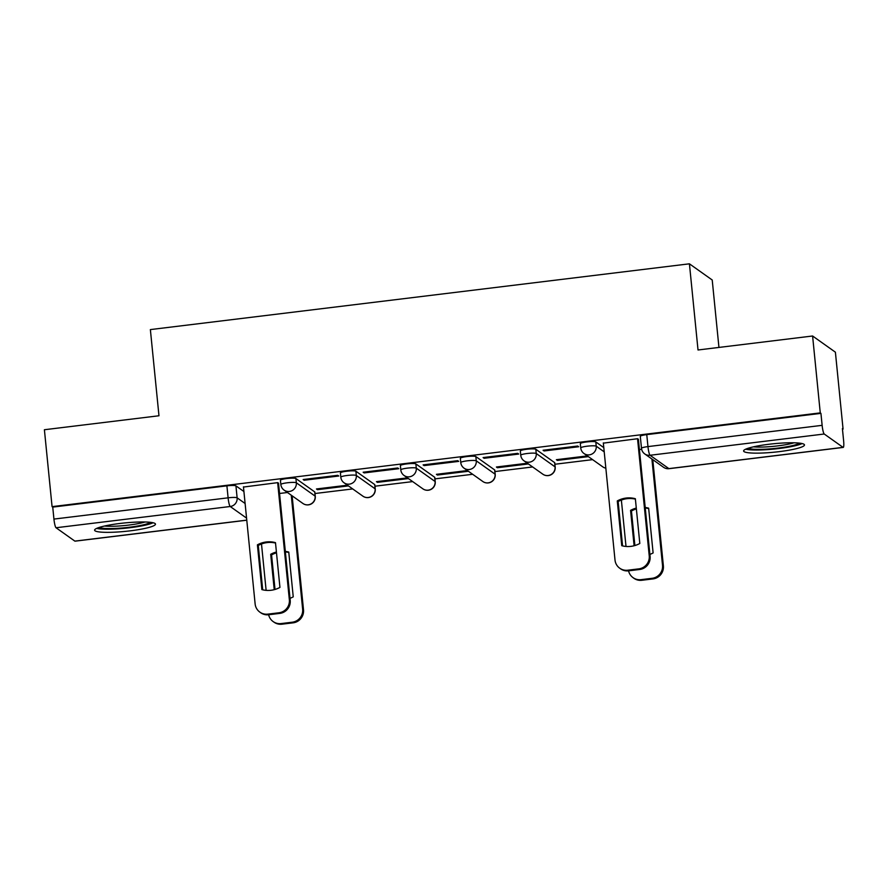 <?xml version="1.0" encoding="UTF-8"?>
<svg xmlns="http://www.w3.org/2000/svg" width="888" height="888" viewBox="0 0 888 888"><rect width="100%" height="100%" fill="white"/><g stroke="black" fill="none" stroke-linecap="round" stroke-linejoin="round"><path stroke-width="1.33" d="M314.718 491.897L295.904 478.532A7.837 1.088 174.3 0 0 286.891 478.532A7.837 1.088 174.3 0 0 280.419 480.253L280.841 484.504A7.837 1.088 -5.7 0 1 287.312 482.783A7.837 1.088 -5.7 0 1 296.337 482.783L315.14 496.137A7.837 1.088 -5.7 0 1 315.262 496.303L314.829 492.052A7.837 1.088 174.3 0 0 314.718 491.897L315.14 496.137A7.837 7.67 -54.6 0 1 302.919 503.474A7.837 7.837 0 0 0 315.262 496.303M374.703 484.571L355.888 471.217A7.837 1.088 174.3 0 0 346.864 471.217A7.837 1.088 174.3 0 0 340.393 472.938L340.814 477.189A7.837 1.088 -5.7 0 1 347.297 475.457A7.837 1.088 -5.7 0 1 356.31 475.469L375.125 488.822A7.837 1.088 -5.7 0 1 375.236 488.977L374.814 484.737A7.837 1.088 174.3 0 0 374.703 484.571L375.125 488.822A7.837 7.67 -54.6 0 1 362.892 496.159A7.837 7.837 0 0 0 375.236 488.977M434.676 477.256L415.862 463.902A7.837 1.088 174.3 0 0 406.848 463.891A7.837 1.088 174.3 0 0 400.377 465.612L400.799 469.863A7.837 1.088 -5.7 0 1 407.27 468.143A7.837 1.088 -5.7 0 1 416.294 468.154L435.098 481.507A7.837 1.088 -5.7 0 1 435.22 481.662L434.787 477.411A7.837 1.088 174.3 0 0 434.676 477.256L435.098 481.507A7.837 7.67 -54.6 0 1 422.877 488.833A7.837 7.837 0 0 0 435.22 481.662M494.66 469.93L475.846 456.576A7.837 1.088 174.3 0 0 466.822 456.576A7.837 1.088 174.3 0 0 460.35 458.297L460.772 462.548A7.837 1.088 -5.7 0 1 467.255 460.828A7.837 1.088 -5.7 0 1 476.268 460.828L495.082 474.181A7.837 1.088 -5.7 0 1 495.193 474.347L494.771 470.096A7.837 1.088 174.3 0 0 494.66 469.93L495.082 474.181A7.837 7.67 -54.6 0 1 482.85 481.518A7.837 7.837 0 0 0 495.193 474.347M554.634 462.615L535.819 449.261A7.837 1.088 174.3 0 0 526.806 449.25A7.837 1.088 174.3 0 0 520.335 450.982L520.757 455.222A7.837 1.088 -5.7 0 1 527.228 453.502A7.837 1.088 -5.7 0 1 536.252 453.513L555.056 466.866A7.837 1.088 -5.7 0 1 555.178 467.021L554.745 462.77A7.837 1.088 174.3 0 0 554.634 462.615L555.056 466.866A7.837 7.67 -54.6 0 1 542.834 474.192A7.837 7.837 0 0 0 555.178 467.021M603.785 447.608L595.804 441.935A7.837 1.088 174.3 0 0 586.779 441.935A7.837 1.088 174.3 0 0 580.308 443.656L580.741 447.907A7.837 1.088 -5.7 0 1 587.212 446.187A7.837 1.088 -5.7 0 1 596.225 446.187L604.206 451.859M779.231 451.637A30.581 4.229 174.3 0 0 804.473 444.921A30.581 4.229 174.3 0 0 768.853 444.278A30.581 4.229 174.3 0 0 743.611 451.004A30.581 4.229 174.3 0 0 779.231 451.637M130.225 530.835A30.581 4.229 174.3 0 0 155.467 524.12A30.581 4.229 174.3 0 0 119.847 523.476A30.581 4.229 174.3 0 0 94.605 530.203A30.581 4.229 174.3 0 0 130.225 530.835M314.985 493.517L352.703 488.922M374.958 486.202L412.676 481.596M434.942 478.876L472.66 474.281M494.916 471.561L532.634 466.955M554.9 464.246L592.618 459.64M842.457 429.148L843.067 429.071L842.401 428.604L843.6 440.581A7.837 1.221 83 0 1 843.223 447.419A7.837 1.221 83 0 1 843.045 447.363L824.231 434.01L650.06 455.267L668.875 468.62L843.045 447.363M718.947 347.419L712.22 279.998L689.421 263.814L698.024 349.983L812.598 335.997L820.268 412.887L52.07 506.637L44.4 429.737L158.974 415.762L150.372 329.592L689.421 263.814M812.598 335.997L835.397 352.181L843.067 429.071M246.775 520.213L75.025 541.169A7.837 1.221 -97 0 1 74.847 541.114L56.033 527.75A7.837 1.221 -97 0 1 53.935 519.08L52.736 507.104L226.906 485.847A7.837 1.088 -5.7 0 1 235.931 485.858L243.911 491.519M52.736 507.104L52.07 506.637M820.934 413.364L646.764 434.621A7.837 1.088 174.3 0 0 640.292 436.341L641.491 448.318A7.837 1.088 -5.7 0 1 647.963 446.597L822.133 425.341L820.934 413.364L820.268 412.887M822.133 425.341A7.837 1.221 83 0 0 824.231 434.01M638.405 439.449L637.662 438.716L603.341 443.134M544.078 450.96L578.687 446.742L577.688 446.031L543.079 450.249L544.078 450.96L544 450.138M587.368 455.91L556.376 459.695L557.375 460.395L557.298 459.584M484.104 458.286L518.703 454.057L517.704 453.346L483.105 457.575L484.104 458.286L484.016 457.464M527.383 463.225L496.403 467.01L497.391 467.721L497.313 466.899M424.12 465.601L458.73 461.383L457.731 460.672L423.121 464.89L424.12 465.601L424.042 464.779M467.399 470.551L436.419 474.325L437.418 475.036L437.329 474.214M364.147 472.916L398.745 468.698L397.746 467.987L363.148 472.216L364.147 472.916L364.058 472.105M407.426 477.866L376.445 481.651L377.433 482.362L377.356 481.54M304.162 480.242L338.772 476.012L337.773 475.313L303.163 479.531L304.162 480.242L304.084 479.42M347.441 485.192L316.461 488.966L317.46 489.677L317.371 488.855M278.532 483.372L277.789 482.628L243.467 487.046M317.46 489.677L348.44 485.891M377.433 482.362L408.425 478.577M437.418 475.036L468.398 471.262M497.391 467.721L528.382 463.936M557.375 460.395L588.356 456.621M641.647 449.284L639.415 449.561M287.468 492.507L279.542 493.473M617.282 500.932A24.509 23.965 125.4 0 1 635.353 498.723L639.815 543.478A24.509 23.965 125.4 0 1 621.744 545.687L617.282 500.932L618.148 501.542A24.509 23.965 125.4 0 1 635.386 499.134M618.148 501.542L622.566 545.898M638.383 439.227L650.094 556.476A11.766 11.511 125.4 0 1 639.715 569.474L628.56 570.84A11.766 11.511 125.4 0 1 620.601 568.831L619.735 568.22A11.766 11.511 -54.6 0 0 627.694 570.218L638.849 568.864A11.766 11.511 -54.6 0 0 649.228 555.866L650.094 556.476M603.318 442.901L615.007 560.039A11.766 11.511 -54.6 0 0 619.735 568.22M637.54 438.728L649.228 555.866M636.285 508.091A24.509 23.965 -54.6 0 0 630.569 510.367L634.11 545.765M649.883 554.412A24.509 23.965 -54.6 0 0 653.113 552.924L648.64 508.169A24.509 23.965 -54.6 0 0 645.199 507.492M621.367 500.055L626.007 546.453M627.694 570.218L628.56 570.84A11.766 11.511 -54.6 0 0 640.992 579.664L652.147 578.299A11.766 11.511 -54.6 0 0 662.515 565.301L651.914 459.018M648.684 508.569A24.509 23.965 -54.6 0 0 645.254 508.014M636.363 508.924A24.509 23.965 -54.6 0 0 631.435 510.989L634.887 545.543M652.78 459.629L663.38 565.911A11.766 11.511 125.4 0 1 653.002 578.909L641.858 580.275A11.766 11.511 125.4 0 1 633.888 578.277L633.022 577.655M631.435 510.989L630.569 510.367M799.466 443.134A26.462 3.663 -5.7 0 1 798.456 443.723A26.462 3.663 -5.7 0 1 772.283 448.684A26.462 3.663 -5.7 0 1 748.162 448.251M753.49 446.842A24.509 3.385 174.3 0 0 793.972 442.801M745.687 449.195A30.392 4.207 174.3 0 0 774.147 449.051A30.392 4.207 174.3 0 0 802.086 443.567M150.461 522.333A26.462 3.663 -5.7 0 1 149.45 522.921A26.462 3.663 -5.7 0 1 123.288 527.883A26.462 3.663 -5.7 0 1 99.156 527.45M104.484 526.04A24.509 3.385 174.3 0 0 144.966 522M96.681 528.393A30.392 4.207 174.3 0 0 125.141 528.249A30.392 4.207 174.3 0 0 153.08 522.766M257.409 544.844A24.509 23.965 125.4 0 1 275.48 542.646L279.942 587.401A24.509 23.965 125.4 0 1 261.871 589.599L257.409 544.844L258.264 545.465A24.509 23.965 125.4 0 1 275.513 543.045M258.264 545.465L262.693 589.81M278.51 483.139L290.209 600.388A11.766 11.511 125.4 0 1 279.842 613.386L268.687 614.751A11.766 11.511 125.4 0 1 260.717 612.753L259.862 612.132A11.766 11.511 -54.6 0 0 267.821 614.141L278.976 612.775A11.766 11.511 -54.6 0 0 289.355 599.777L290.209 600.388M243.445 486.824L255.134 603.951A11.766 11.511 -54.6 0 0 259.862 612.132M277.655 482.639L289.355 599.777M276.412 552.014A24.509 23.965 -54.6 0 0 270.696 554.29L274.237 589.676M290.01 598.323A24.509 23.965 -54.6 0 0 293.24 596.836L288.767 552.081A24.509 23.965 -54.6 0 0 285.326 551.404M261.494 543.967L266.123 590.365M268.642 614.751A11.766 11.511 -54.6 0 0 281.119 623.576L292.263 622.211A11.766 11.511 -54.6 0 0 302.642 609.212L291.264 495.204M288.811 552.48A24.509 23.965 -54.6 0 0 285.381 551.936M276.49 552.836A24.509 23.965 -54.6 0 0 271.562 554.9L275.014 589.454M292.13 495.815L303.507 609.834A11.766 11.511 125.4 0 1 293.129 622.832L281.984 624.186A11.766 11.511 125.4 0 1 274.015 622.188L273.149 621.578M271.562 554.9L270.696 554.29M295.904 478.532L296.337 482.783A7.837 7.67 125.4 0 1 289.41 491.453A7.837 7.67 -54.6 0 1 284.105 490.121L302.919 503.474M355.888 471.217L356.31 475.469A7.837 7.67 125.4 0 1 349.395 484.138A7.837 7.67 -54.6 0 1 344.078 482.806L362.892 496.159M415.862 463.902L416.294 468.154A7.837 7.67 125.4 0 1 409.368 476.812A7.837 7.67 -54.6 0 1 404.062 475.48L422.877 488.833M475.846 456.576L476.268 460.828A7.837 7.67 125.4 0 1 469.352 469.497A7.837 7.67 -54.6 0 1 464.036 468.165L482.85 481.518M535.819 449.261L536.252 453.513A7.837 7.67 125.4 0 1 529.326 462.182A7.837 7.67 -54.6 0 1 524.02 460.839L542.834 474.192M595.804 441.935L596.225 446.187A7.837 7.67 125.4 0 1 589.31 454.856A7.837 7.67 -54.6 0 1 584.004 453.524L602.808 466.877A7.837 7.67 -54.6 0 0 605.838 468.143M235.931 485.858L237.129 497.835L245.11 503.496M246.564 518.115L230.203 506.504L56.033 527.75M74.847 541.114L246.764 520.135M646.764 434.621L647.963 446.597A7.837 1.221 -97 0 0 650.06 455.267A7.837 7.67 125.4 0 1 644.755 453.935L663.558 467.288A7.837 7.837 0 0 0 669.053 468.675L843.223 447.419M226.906 485.847L228.105 497.824A7.837 1.088 -5.7 0 1 237.129 497.835A7.837 7.67 -54.6 0 1 230.203 506.504A7.837 1.221 -97 0 1 228.105 497.824L53.935 519.08M669.053 468.675A7.837 1.221 83 0 1 668.875 468.62A7.837 7.67 125.4 0 1 663.558 467.288M638.849 568.864L639.715 569.474M663.38 565.911L662.515 565.301M653.002 578.909L652.147 578.299M641.858 580.275L640.992 579.664M267.821 614.141L268.687 614.751M278.976 612.775L279.842 613.386M303.507 609.834L302.642 609.212M293.129 622.832L292.263 622.211M281.984 624.186L281.119 623.576M602.808 466.877A7.837 7.837 0 0 0 605.838 468.176M580.741 447.907A7.837 7.837 0 0 0 584.004 453.524M520.757 455.222A7.837 7.837 0 0 0 524.02 460.839M460.772 462.548A7.837 7.837 0 0 0 464.036 468.165M400.799 469.863A7.837 7.837 0 0 0 404.062 475.48M340.814 477.189A7.837 7.837 0 0 0 344.078 482.806M280.841 484.504A7.837 7.837 0 0 0 284.105 490.121M641.491 448.318A7.837 7.837 0 0 0 644.755 453.935"/></g></svg>
